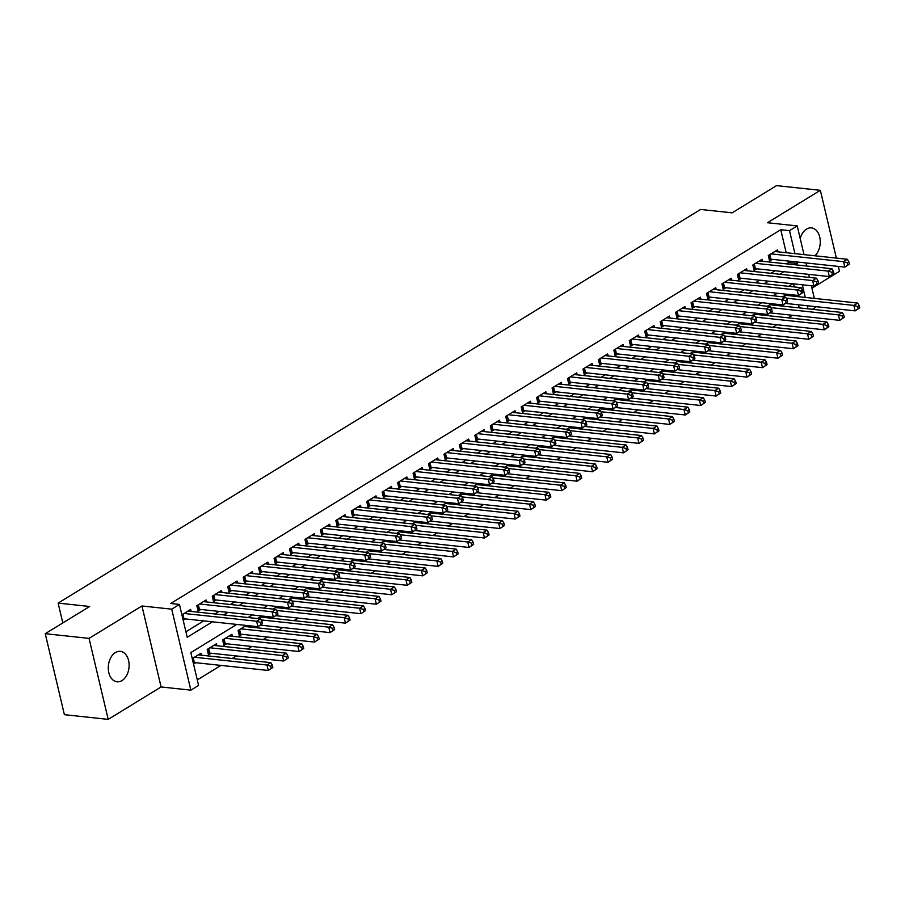 <?xml version="1.0" encoding="UTF-8"?>
<svg xmlns="http://www.w3.org/2000/svg" width="905" height="905" viewBox="0 0 905 905"><rect width="100%" height="100%" fill="white"/><g stroke="black" fill="none" stroke-linecap="round" stroke-linejoin="round"><path stroke-width="1.36" d="M122.005 680.583A15.306 10.351 96.1 0 0 129.087 664.032A15.306 10.351 96.1 0 0 120.331 651.351A15.306 10.351 96.1 0 0 115.388 652.573A15.306 10.351 96.1 0 0 108.306 669.123A15.306 10.351 96.1 0 0 117.062 681.804A15.306 10.351 96.1 0 0 122.005 680.583M814.896 255.787A15.306 10.351 96.1 0 0 820.111 239.203A15.306 10.351 96.1 0 0 811.48 227.89A15.306 10.351 96.1 0 0 806.536 229.101A15.306 10.351 96.1 0 0 800.212 238.501M236.793 624.427L190.831 652.596L198.591 685.424L190.876 690.153L171.724 609.167L179.45 604.438L187.211 637.267L212.426 621.826M161.09 686.963L141.949 605.977L89.052 638.387L45.25 633.692L64.391 714.679L108.193 719.373L161.09 686.963L190.876 690.153M811.955 288.186L839.489 271.308L838.335 266.409M816.333 306.727L812.452 309.318M197.29 679.915L220.978 665.401M232.246 658.501L236.42 655.944M247.687 649.043L251.862 646.475M263.129 639.575L267.303 637.018M278.582 630.118L282.756 627.55M294.023 620.649L298.198 618.092M309.465 611.192L313.639 608.635M324.918 601.723L329.092 599.167M340.359 592.266L344.534 589.709M355.801 582.797L359.975 580.241M371.242 573.34L375.417 570.784M386.695 563.872L390.87 561.315M402.137 554.414L406.311 551.858M417.578 544.946L421.753 542.389M433.02 535.489L437.194 532.932M448.473 526.02L452.647 523.463M463.914 516.563L468.089 514.006M479.356 507.094L483.53 504.538M494.809 497.637L498.983 495.08M510.25 488.168L514.425 485.612M525.692 478.711L529.866 476.154M541.133 469.243L545.308 466.686M556.586 459.785L560.761 457.229M572.028 450.317L576.202 447.76M587.469 440.859L591.644 438.303M602.911 431.391L607.085 428.834M618.364 421.934L622.538 419.377M633.805 412.465L637.98 409.908M649.247 403.008L653.421 400.451M664.689 393.539L668.863 390.983M680.141 384.082L684.316 381.525M695.583 374.613L699.757 372.057M711.025 365.156L715.199 362.6M726.477 355.688L730.652 353.131M741.919 346.23L746.093 343.674M757.361 336.762L761.535 334.205M772.802 327.305L776.976 324.748M788.255 317.836L792.429 315.279M89.052 638.387L108.193 719.373M836.367 258.083L820.349 190.322L767.451 222.732L797.237 225.922L804.013 254.622M45.25 633.692L89.652 606.486L58.124 603.103L700.617 209.451L732.145 212.833L776.547 185.627L820.349 190.322M191.125 611.429L190.661 609.427L181.894 614.8M206.578 601.961L206.102 599.97L196.838 605.649L198.127 611.113L200.831 609.461M222.019 592.504L221.544 590.501L212.279 596.18L213.569 601.655L216.272 599.992M237.461 583.035L236.986 581.044L227.721 586.723L229.022 592.187L231.725 590.535M252.902 573.578L252.438 571.575L243.174 577.254L244.463 582.73L247.167 581.067M268.355 564.109L267.88 562.118L258.615 567.797L259.905 573.261L262.608 571.609M283.797 554.652L283.322 552.65L274.057 558.328L275.346 563.804L278.05 562.141M299.238 545.183L298.774 543.192L289.498 548.871L290.799 554.335L293.503 552.684M314.691 535.726L314.216 533.724L304.951 539.403L306.241 544.878L308.944 543.226M330.133 526.258L329.658 524.267L320.393 529.945L321.682 535.409L324.386 533.758M345.574 516.8L345.099 514.798L335.834 520.477L337.135 525.952L339.827 524.3M361.016 507.332L360.552 505.341L351.276 511.02L352.577 516.484L355.28 514.832M376.469 497.874L375.994 495.872L366.729 501.551L368.018 507.026L370.722 505.375M391.91 488.406L391.435 486.415L382.17 492.094L383.46 497.558L386.164 495.906M407.352 478.949L406.877 476.946L397.612 482.625L398.913 488.1L401.616 486.449M422.793 469.48L422.33 467.489L413.065 473.168L414.354 478.632L417.058 476.98M438.246 460.023L437.771 458.021L428.506 463.699L429.796 469.175L432.5 467.523M453.688 450.554L453.213 448.563L443.948 454.242L445.237 459.706L447.941 458.054M469.129 441.097L468.666 439.095L459.389 444.774L460.69 450.249L463.394 448.597M484.582 431.628L484.107 429.637L474.842 435.316L476.132 440.78L478.836 439.129M500.024 422.171L499.549 420.169L490.284 425.848L491.573 431.323L494.277 429.671M515.465 412.703L514.99 410.712L505.725 416.391L507.026 421.854L509.719 420.203M530.907 403.245L530.443 401.243L521.167 406.922L522.468 412.397L525.172 410.746M546.36 393.777L545.885 391.786L536.62 397.465L537.909 402.929L540.613 401.277M561.801 384.32L561.326 382.317L552.061 387.996L553.351 393.471L556.055 391.82M577.243 374.851L576.768 372.86L567.503 378.539L568.804 384.003L571.508 382.351M592.684 365.394L592.221 363.391L582.956 369.07L584.245 374.546L586.949 372.894M608.137 355.925L607.662 353.934L598.397 359.613L599.687 365.077L602.391 363.425M623.579 346.468L623.104 344.466L613.839 350.144L615.129 355.62L617.832 353.968M639.021 336.999L638.545 335.008L629.28 340.687L630.581 346.151L633.285 344.5M654.462 327.542L653.998 325.54L644.733 331.219L646.023 336.694L648.727 335.042M669.915 318.074L669.44 316.083L660.175 321.761L661.465 327.225L664.168 325.574M685.357 308.616L684.881 306.614L675.616 312.293L676.906 317.768L679.61 316.117M700.798 299.148L700.334 297.157L691.058 302.836L692.359 308.3L695.063 306.648M716.251 289.69L715.776 287.688L706.511 293.367L707.8 298.842L710.504 297.191M731.692 280.222L731.217 278.231L721.952 283.91L723.242 289.374L725.946 287.722M747.134 270.765L746.659 268.762L737.394 274.441L738.695 279.917L741.387 278.265M762.576 261.296L762.112 259.305L752.836 264.984L754.137 270.448L756.84 268.796M246.307 625.457L238.072 630.502L239.361 635.966L242.065 634.315M232.37 636.283L231.895 634.281L222.63 639.959L223.92 645.435L226.623 643.772M216.917 645.74L216.453 643.749L207.188 649.428L208.478 654.892L211.182 653.24M799.228 307.892L798.504 304.815M796.536 296.489L796.242 295.256M794.273 286.93L793.549 283.853M786.875 294.249L782.701 296.806M788.085 294.385L788.368 295.618M771.422 303.718L767.248 306.275M772.632 303.842L772.927 305.076M755.98 313.175L751.806 315.732M757.191 313.311L757.485 314.544M740.539 322.644L736.365 325.2M741.749 322.768L742.043 324.001M725.086 332.101L720.912 334.658M726.308 332.237L726.591 333.47M709.644 341.57L705.47 344.126M710.855 341.694L711.149 342.927M694.203 351.027L690.029 353.584M695.413 351.163L695.707 352.396M678.761 360.495L674.587 363.052M679.972 360.62L680.266 361.853M663.308 369.953L659.134 372.509M664.519 370.088L664.813 371.322M647.867 379.421L643.693 381.978M649.077 379.546L649.371 380.779M632.425 388.879L628.251 391.435M633.636 389.014L633.93 390.247M616.984 398.347L612.809 400.904M618.194 398.472L618.477 399.705M601.531 407.804L597.357 410.361M602.741 407.94L603.035 409.173M586.089 417.273L581.915 419.83M587.3 417.397L587.594 418.63M570.648 426.73L566.473 429.287M571.858 426.866L572.152 428.099M555.195 436.199L551.032 438.755M556.417 436.323L556.699 437.556M539.753 445.656L535.579 448.213M540.964 445.792L541.258 447.025M524.312 455.125L520.137 457.681M525.522 455.249L525.816 456.482M508.87 464.582L504.696 467.138M510.081 464.718L510.375 465.951M493.417 474.05L489.243 476.607M494.639 474.175L494.922 475.408M477.976 483.508L473.801 486.064M479.186 483.643L479.48 484.876M462.534 492.976L458.36 495.533M463.745 493.101L464.039 494.334M447.093 502.433L442.918 504.99M448.303 502.569L448.597 503.802M431.64 511.902L427.465 514.459M432.85 512.026L433.144 513.259M416.198 521.359L412.024 523.916M417.409 521.495L417.703 522.728M400.757 530.828L396.582 533.384M401.967 530.952L402.261 532.185M385.315 540.285L381.141 542.842M386.526 540.421L386.808 541.654M369.862 549.754L365.688 552.31M371.073 549.878L371.367 551.111M354.421 559.211L350.246 561.767M355.631 559.347L355.925 560.58M338.979 568.679L334.805 571.236M340.19 568.804L340.484 570.037M323.526 578.137L319.352 580.693M324.748 578.272L325.031 579.505M308.085 587.605L303.91 590.162M309.295 587.73L309.589 588.963M292.643 597.062L288.469 599.619M293.853 597.198L294.148 598.431M277.202 606.531L273.027 609.088M278.412 606.655L278.706 607.889M261.749 615.988L257.574 618.545M262.959 616.124L263.253 617.357M247.518 625.581L247.812 626.814M201.476 655.209L201.001 653.206L192.245 658.58M193.546 664.044L195.74 662.698M786.185 252.71L780.755 229.712L170.694 603.499L179.45 604.438M185.91 631.758L203.659 620.887M214.938 613.975L219.112 611.418M230.379 604.517L234.553 601.961M245.821 595.049L249.995 592.492M261.262 585.592L265.437 583.035M276.715 576.123L280.889 573.566M292.157 566.666L296.331 564.109M307.598 557.197L311.773 554.641M323.051 547.74L327.225 545.183M338.493 538.271L342.667 535.715M353.934 528.814L358.109 526.258M369.376 519.346L373.55 516.789M384.829 509.888L389.003 507.332M400.27 500.42L404.445 497.863M415.712 490.963L419.886 488.406M431.153 481.494L435.328 478.937M446.606 472.037L450.781 469.48M462.048 462.568L466.222 460.012M477.489 453.111L481.664 450.554M492.942 443.642L497.105 441.086M508.384 434.185L512.558 431.628M523.825 424.717L528 422.16M539.267 415.259L543.441 412.703M554.72 405.791L558.894 403.234M570.161 396.333L574.336 393.777M585.603 386.865L589.777 384.308M601.044 377.408L605.219 374.851M616.497 367.939L620.672 365.382M631.939 358.482L636.113 355.925M647.38 349.013L651.555 346.457M662.822 339.556L666.996 336.999M678.275 330.087L682.449 327.531M693.716 320.63L697.891 318.074M709.158 311.162L713.332 308.605M724.611 301.704L728.785 299.148M740.052 292.236L744.227 289.679M755.494 282.779L759.668 280.222M770.936 273.31L775.11 270.753M786.388 263.853L788.515 262.541L788.153 261.036M778.029 251.839L777.553 249.837L768.288 255.515L769.578 260.991L772.282 259.339M183.195 620.264L185.389 618.918M58.124 603.103L62.807 622.934M141.949 605.977L171.724 609.167M780.755 229.712L789.511 230.651L797.237 225.922M792.803 283.763L788.628 286.331M777.35 293.231L773.175 295.788M761.908 302.689L757.734 305.257M746.467 312.157L742.292 314.714M731.014 321.614L726.839 324.182M715.572 331.083L711.398 333.64M700.131 340.54L695.956 343.108M684.689 350.009L680.515 352.565M669.236 359.466L665.062 362.034M653.795 368.935L649.62 371.491M638.353 378.392L634.179 380.96M622.912 387.86L618.737 390.417M607.459 397.318L603.284 399.886M592.017 406.786L587.843 409.343M576.576 416.243L572.401 418.811M561.123 425.712L556.948 428.269M545.681 435.169L541.507 437.737M530.24 444.638L526.065 447.194M514.798 454.095L510.624 456.663M499.345 463.564L495.171 466.12M483.904 473.021L479.729 475.577M468.462 482.489L464.288 485.046M453.02 491.947L448.846 494.503M437.568 501.415L433.393 503.972M422.126 510.873L417.952 513.429M406.684 520.341L402.51 522.898M391.243 529.798L387.069 532.355M375.79 539.267L371.616 541.823M360.348 548.724L356.174 551.281M344.907 558.193L340.733 560.749M329.454 567.65L325.28 570.207M314.012 577.119L309.838 579.675M298.571 586.576L294.397 589.132M283.129 596.044L278.955 598.601M267.676 605.502L263.502 608.058M252.235 614.97L248.061 617.527M807.995 308.831L807.26 305.754M805.292 297.428L802.305 284.792M805.982 262.948L806.717 266.025M808.685 274.351L809.409 277.439M811.378 285.754L814.364 298.401M795.144 264.792L797.271 263.479L796.909 261.975M794.952 253.649L789.511 230.651M223.693 614.914L227.868 612.357M239.135 605.456L243.309 602.9M254.588 595.988L258.751 593.431M270.029 586.531L274.204 583.974M285.471 577.062L289.645 574.505M300.913 567.605L305.087 565.048M316.365 558.136L320.54 555.58M331.807 548.679L335.981 546.122M347.248 539.21L351.423 536.654M362.69 529.753L366.864 527.196M378.143 520.285L382.317 517.728M393.585 510.827L397.759 508.271M409.026 501.359L413.2 498.802M424.468 491.901L428.642 489.345M439.921 482.433L444.095 479.876M455.362 472.976L459.536 470.419M470.804 463.507L474.978 460.95M486.257 454.05L490.431 451.493M501.698 444.581L505.872 442.025M517.14 435.124L521.314 432.567M532.581 425.655L536.756 423.099M548.034 416.198L552.208 413.642M563.476 406.73L567.65 404.173M578.917 397.272L583.092 394.716M594.359 387.804L598.533 385.247M609.812 378.347L613.986 375.79M625.253 368.878L629.428 366.321M640.695 359.421L644.869 356.864M656.148 349.952L660.311 347.396M671.589 340.495L675.764 337.938M687.031 331.026L691.205 328.47M702.472 321.569L706.647 319.013M717.925 312.101L722.1 309.544M733.367 302.643L737.541 300.087M748.808 293.175L752.983 290.618M764.25 283.718L768.424 281.161M779.703 274.249L783.877 271.692M788.515 262.541L797.271 263.479M849.399 264.056L848.879 261.862L847.34 262.812L847.861 264.995L849.399 264.056L844.806 267.111L843.517 261.636L770.992 253.864M847.34 262.812L843.517 261.636L847.374 259.271L774.85 251.5M847.861 264.995L844.806 267.111L770.879 259.181A2.387 0.815 -13.3 0 0 770.11 259.181L769.171 259.26M848.879 261.862L847.374 259.271M859.75 307.836L859.23 305.641L857.691 306.591L858.2 308.775L859.75 307.836L855.157 310.879L853.868 305.415L857.725 303.051L785.201 295.279M785.529 303.424L855.157 310.879L858.2 308.775M786.207 298.164L853.868 305.415L857.691 306.591M857.725 303.051L859.23 305.641M833.958 273.514L833.437 271.33L831.899 272.269L832.408 274.464L833.958 273.514L829.365 276.568L828.075 271.093L755.539 263.321M831.899 272.269L828.075 271.093L831.933 268.728L759.408 260.957M832.408 274.464L829.365 276.568L755.437 268.649A2.387 0.815 -13.3 0 0 754.668 268.649L753.729 268.717M833.437 271.33L831.933 268.728M818.516 282.982L817.996 280.788L816.446 281.738L816.966 283.921L818.516 282.982L813.923 286.037L812.622 280.561L740.098 272.79M816.446 281.738L812.622 280.561L816.491 278.197L743.955 270.425M816.966 283.921L813.923 286.037L739.996 278.107A2.387 0.815 -13.3 0 0 739.227 278.107L738.276 278.186M817.996 280.788L816.491 278.197M803.063 292.439L802.554 290.256L801.004 291.195L801.525 293.39L803.063 292.439L798.47 295.494L797.181 290.019L724.656 282.247M801.004 291.195L797.181 290.019L801.038 287.654L728.514 279.883M801.525 293.39L798.47 295.494L724.543 287.575A2.387 0.815 -13.3 0 0 723.785 287.575L722.835 287.643M802.554 290.256L801.038 287.654M787.622 301.908L787.101 299.713L785.563 300.664L786.083 302.847L787.622 301.908L783.029 304.962L781.739 299.487L709.215 291.715M785.563 300.664L781.739 299.487L785.597 297.123L713.072 289.351M786.083 302.847L783.029 304.962L709.101 297.032A2.387 0.815 -13.3 0 0 708.332 297.032L707.393 297.112M787.101 299.713L785.597 297.123M844.308 317.293L843.788 315.11L842.238 316.049L842.759 318.243L844.308 317.293L839.716 320.347L838.415 314.872L842.284 312.508L769.759 304.736M770.087 312.881L839.716 320.347L842.759 318.243M770.755 307.621L838.415 314.872L842.238 316.049M842.284 312.508L843.788 315.11M828.856 326.762L828.347 324.567L826.797 325.517L827.317 327.701L828.856 326.762L824.274 329.805L822.973 324.341L826.831 321.976L754.306 314.205M754.646 322.35L824.274 329.805L827.317 327.701M755.313 317.089L822.973 324.341L826.797 325.517M826.831 321.976L828.347 324.567M813.414 336.219L812.894 334.036L811.355 334.974L811.875 337.169L813.414 336.219L808.821 339.273L807.532 333.798L811.389 331.434L738.865 323.662M739.204 331.807L808.821 339.273L811.875 337.169M739.871 326.547L807.532 333.798L811.355 334.974M811.389 331.434L812.894 334.036M797.972 345.687L797.452 343.493L795.914 344.443L796.423 346.626L797.972 345.687L793.38 348.73L792.09 343.267L795.948 340.902L723.423 333.131M723.751 341.276L793.38 348.73L796.423 346.626M724.43 336.015L792.09 343.267L795.914 344.443M795.948 340.902L797.452 343.493M772.18 311.365L771.66 309.182L770.121 310.121L770.63 312.315L772.18 311.365L767.587 314.42L766.297 308.944L693.762 301.173M770.121 310.121L766.297 308.944L770.155 306.58L697.631 298.808M770.63 312.315L767.587 314.42L693.66 306.501A2.387 0.815 -13.3 0 0 692.891 306.501L691.952 306.569M771.66 309.182L770.155 306.58M782.531 355.145L782.01 352.961L780.461 353.9L780.981 356.095L782.531 355.145L777.938 358.199L776.637 352.724L780.506 350.359L707.97 342.588M708.31 350.733L777.938 358.199L780.981 356.095M708.977 345.472L776.637 352.724L780.461 353.9M780.506 350.359L782.01 352.961M756.738 320.834L756.218 318.639L754.668 319.589L755.189 321.773L756.738 320.834L752.146 323.888L750.845 318.413L678.32 310.641M754.668 319.589L750.845 318.413L754.713 316.049L682.178 308.277M755.189 321.773L752.146 323.888L678.218 315.958A2.387 0.815 -13.3 0 0 677.449 315.958L676.499 316.037M756.218 318.639L754.713 316.049M767.078 364.613L766.569 362.419L765.019 363.369L765.54 365.552L767.078 364.613L762.485 367.656L761.196 362.192L765.053 359.828L692.529 352.056M692.868 360.201L762.485 367.656L765.54 365.552M693.535 354.941L761.196 362.192L765.019 363.369M765.053 359.828L766.569 362.419M741.286 330.291L740.776 328.108L739.227 329.047L739.747 331.241L741.286 330.291L736.693 333.345L735.403 327.87L662.879 320.099M739.227 329.047L735.403 327.87L739.261 325.506L666.736 317.734M739.747 331.241L736.693 333.345L662.765 325.427A2.387 0.815 -13.3 0 0 662.008 325.427L661.057 325.495M740.776 328.108L739.261 325.506M751.636 374.07L751.116 371.887L749.578 372.826L750.098 375.021L751.636 374.07L747.044 377.125L745.754 371.65L749.612 369.285L677.087 361.514M677.426 369.659L747.044 377.125L750.098 375.021M678.094 364.398L745.754 371.65L749.578 372.826M749.612 369.285L751.116 371.887M725.844 339.76L725.324 337.565L723.785 338.515L724.305 340.699L725.844 339.76L721.251 342.814L719.961 337.339L647.437 329.567M723.785 338.515L719.961 337.339L723.819 334.974L651.295 327.203M724.305 340.699L721.251 342.814L647.324 334.884A2.387 0.815 -13.3 0 0 646.555 334.884L645.616 334.963M725.324 337.565L723.819 334.974M736.195 383.539L735.675 381.344L734.136 382.295L734.645 384.478L736.195 383.539L731.602 386.582L730.312 381.118L734.17 378.754L661.646 370.982M661.974 379.127L731.602 386.582L734.645 384.478M662.652 373.867L730.312 381.118L734.136 382.295M734.17 378.754L735.675 381.344M710.402 349.217L709.882 347.034L708.332 347.973L708.853 350.167L710.402 349.217L705.809 352.271L704.509 346.796L631.984 339.024M708.332 347.973L704.509 346.796L708.377 344.432L635.853 336.66M708.853 350.167L705.809 352.271L631.882 344.353A2.387 0.815 -13.3 0 0 631.113 344.353L630.174 344.42M709.882 347.034L708.377 344.432M720.753 392.996L720.233 390.813L718.683 391.752L719.204 393.947L720.753 392.996L716.16 396.051L714.86 390.575L718.728 388.211L646.193 380.439M646.532 388.584L716.16 396.051L719.204 393.947M647.199 383.324L714.86 390.575L718.683 391.752M718.728 388.211L720.233 390.813M694.95 358.685L694.44 356.491L692.891 357.441L693.411 359.624L694.95 358.685L690.368 361.74L689.067 356.265L616.543 348.493M692.891 357.441L689.067 356.265L692.936 353.9L620.4 346.129M693.411 359.624L690.368 361.74L616.429 353.81A2.387 0.815 -13.3 0 0 615.672 353.81L614.721 353.889M694.44 356.491L692.936 353.9M705.3 402.465L704.791 400.27L703.242 401.22L703.762 403.404L705.3 402.465L700.708 405.508L699.418 400.044L703.275 397.68L630.751 389.908M631.09 398.053L700.708 405.508L703.762 403.404M631.758 392.793L699.418 400.044L703.242 401.22M703.275 397.68L704.791 400.27M679.508 368.143L678.988 365.959L677.449 366.898L677.969 369.093L679.508 368.143L674.915 371.197L673.625 365.722L601.101 357.95M677.449 366.898L673.625 365.722L677.483 363.358L604.959 355.586M677.969 369.093L674.915 371.197L600.988 363.278A2.387 0.815 -13.3 0 0 600.219 363.278L599.28 363.346M678.988 365.959L677.483 363.358M689.859 411.922L689.339 409.739L687.8 410.678L688.32 412.872L689.859 411.922L685.266 414.976L683.976 409.501L687.834 407.137L615.309 399.365M615.638 407.51L685.266 414.976L688.32 412.872M616.316 402.25L683.976 409.501L687.8 410.678M687.834 407.137L689.339 409.739M664.066 377.611L663.546 375.417L662.008 376.367L662.517 378.55L664.066 377.611L659.474 380.666L658.184 375.19L585.648 367.419M662.008 376.367L658.184 375.19L662.041 372.826L589.517 365.054M662.517 378.55L659.474 380.666L585.546 372.736A2.387 0.815 -13.3 0 0 584.777 372.736L583.838 372.815M663.546 375.417L662.041 372.826M674.417 421.391L673.897 419.196L672.358 420.146L672.867 422.33L674.417 421.391L669.824 424.434L668.524 418.97L672.392 416.605L599.868 408.834M600.196 416.979L669.824 424.434L672.867 422.33M600.863 411.718L668.524 418.97L672.358 420.146M672.392 416.605L673.897 419.196M648.625 387.069L648.104 384.885L646.555 385.824L647.075 388.019L648.625 387.069L644.032 390.123L642.731 384.648L570.207 376.876M646.555 385.824L642.731 384.648L646.6 382.283L574.064 374.512M647.075 388.019L644.032 390.123L570.105 382.204A2.387 0.815 -13.3 0 0 569.336 382.204L568.385 382.272M648.104 384.885L646.6 382.283M658.976 430.848L658.455 428.665L656.906 429.603L657.426 431.798L658.976 430.848L654.383 433.902L653.082 428.427L656.951 426.063L584.415 418.291M584.754 426.436L654.383 433.902L657.426 431.798M585.422 421.176L653.082 428.427L656.906 429.603M656.951 426.063L658.455 428.665M633.172 396.537L632.663 394.342L631.113 395.293L631.633 397.476L633.172 396.537L628.579 399.591L627.289 394.116L554.765 386.344M631.113 395.293L627.289 394.116L631.147 391.752L558.623 383.98M631.633 397.476L628.579 399.591L554.652 391.661A2.387 0.815 -13.3 0 0 553.894 391.661L552.944 391.741M632.663 394.342L631.147 391.752M643.523 440.316L643.003 438.122L641.464 439.072L641.984 441.255L643.523 440.316L638.93 443.36L637.64 437.896L641.498 435.531L568.974 427.76M569.313 435.905L638.93 443.36L641.984 441.255M569.98 430.644L637.64 437.896L641.464 439.072M641.498 435.531L643.003 438.122M617.73 405.994L617.21 403.811L615.672 404.75L616.192 406.945L617.73 405.994L613.138 409.049L611.848 403.573L539.323 395.802M615.672 404.75L611.848 403.573L615.705 401.209L543.181 393.437M616.192 406.945L613.138 409.049L539.21 401.13A2.387 0.815 -13.3 0 0 538.441 401.13L537.502 401.198M617.21 403.811L615.705 401.209M628.081 449.774L627.561 447.59L626.022 448.529L626.532 450.724L628.081 449.774L623.488 452.828L622.199 447.353L626.056 444.989L553.532 437.217M553.86 445.362L623.488 452.828L626.532 450.724M554.539 440.102L622.199 447.353L626.022 448.529M626.056 444.989L627.561 447.59M602.289 415.463L601.768 413.268L600.23 414.219L600.739 416.402L602.289 415.463L597.696 418.517L596.406 413.042L523.871 405.27M600.23 414.219L596.406 413.042L600.264 410.678L527.739 402.906M600.739 416.402L597.696 418.517L523.769 410.587A2.387 0.815 -13.3 0 0 523 410.587L522.061 410.666M601.768 413.268L600.264 410.678M612.64 459.242L612.119 457.048L610.57 457.998L611.09 460.181L612.64 459.242L608.047 462.285L606.746 456.821L610.615 454.457L538.079 446.685M538.418 454.83L608.047 462.285L611.09 460.181M539.086 449.57L606.746 456.821L610.57 457.998M610.615 454.457L612.119 457.048M586.847 424.92L586.327 422.737L584.777 423.676L585.297 425.87L586.847 424.92L582.254 427.975L580.953 422.499L508.429 414.728M584.777 423.676L580.953 422.499L584.822 420.135L512.287 412.363M585.297 425.87L582.254 427.975L508.327 420.056A2.387 0.815 -13.3 0 0 507.558 420.056L506.608 420.124M586.327 422.737L584.822 420.135M597.187 468.7L596.678 466.516L595.128 467.455L595.648 469.65L597.187 468.7L592.594 471.754L591.304 466.279L595.162 463.914L522.638 456.143M522.977 464.288L592.594 471.754L595.648 469.65M523.644 459.027L591.304 466.279L595.128 467.455M595.162 463.914L596.678 466.516M571.394 434.389L570.885 432.194L569.336 433.144L569.856 435.328L571.394 434.389L566.802 437.443L565.512 431.968L492.987 424.196M569.336 433.144L565.512 431.968L569.369 429.603L496.845 421.832M569.856 435.328L566.802 437.443L492.874 429.513A2.387 0.815 -13.3 0 0 492.116 429.513L491.166 429.592M570.885 432.194L569.369 429.603M581.745 478.168L581.225 475.973L579.686 476.924L580.207 479.107L581.745 478.168L577.152 481.211L575.863 475.747L579.72 473.383L507.196 465.611M507.535 473.756L577.152 481.211L580.207 479.107M508.203 468.496L575.863 475.747L579.686 476.924M579.72 473.383L581.225 475.973M555.953 443.846L555.432 441.663L553.894 442.602L554.414 444.796L555.953 443.846L551.36 446.9L550.07 441.425L477.546 433.653M553.894 442.602L550.07 441.425L553.928 439.061L481.403 431.289M554.414 444.796L551.36 446.9L477.433 438.982A2.387 0.815 -13.3 0 0 476.664 438.982L475.725 439.049M555.432 441.663L553.928 439.061M566.304 487.625L565.783 485.442L564.245 486.381L564.754 488.576L566.304 487.625L561.711 490.68L560.421 485.204L564.279 482.84L491.754 475.068M492.082 483.213L561.711 490.68L564.754 488.576M492.761 477.953L560.421 485.204L564.245 486.381M564.279 482.84L565.783 485.442M540.511 453.315L539.991 451.12L538.452 452.07L538.961 454.253L540.511 453.315L535.918 456.369L534.629 450.894L462.093 443.122M538.452 452.07L534.629 450.894L538.486 448.529L465.962 440.758M538.961 454.253L535.918 456.369L461.991 448.439A2.387 0.815 -13.3 0 0 461.222 448.439L460.283 448.518M539.991 451.12L538.486 448.529M550.862 497.094L550.342 494.899L548.792 495.85L549.312 498.033L550.862 497.094L546.269 500.137L544.968 494.673L548.837 492.309L476.302 484.537M476.641 492.682L546.269 500.137L549.312 498.033M477.308 487.422L544.968 494.673L548.792 495.85M548.837 492.309L550.342 494.899M525.07 462.772L524.549 460.588L523 461.527L523.52 463.722L525.07 462.772L520.477 465.826L519.176 460.351L446.651 452.579M523 461.527L519.176 460.351L523.045 457.987L450.509 450.215M523.52 463.722L520.477 465.826L446.538 457.907A2.387 0.815 -13.3 0 0 445.78 457.907L444.83 457.975M524.549 460.588L523.045 457.987M535.409 506.551L534.9 504.368L533.35 505.307L533.871 507.501L535.409 506.551L530.816 509.606L529.527 504.13L533.384 501.766L460.86 493.994M461.199 502.139L530.816 509.606L533.871 507.501M461.867 496.879L529.527 504.13L533.35 505.307M533.384 501.766L534.9 504.368M509.617 472.24L509.108 470.046L507.558 470.996L508.078 473.179L509.617 472.24L505.024 475.295L503.734 469.819L431.21 462.048M507.558 470.996L503.734 469.819L507.592 467.455L435.067 459.683M508.078 473.179L505.024 475.295L431.097 467.365A2.387 0.815 -13.3 0 0 430.339 467.365L429.389 467.444M509.108 470.046L507.592 467.455M519.968 516.02L519.447 513.825L517.909 514.775L518.429 516.959L519.968 516.02L515.375 519.063L514.085 513.599L517.943 511.235L445.418 503.463M445.758 511.608L515.375 519.063L518.429 516.959M446.425 506.348L514.085 513.599L517.909 514.775M517.943 511.235L519.447 513.825M494.175 481.698L493.655 479.514L492.116 480.453L492.625 482.648L494.175 481.698L489.582 484.752L488.293 479.277L415.757 471.505M492.116 480.453L488.293 479.277L492.15 476.912L419.626 469.141M492.625 482.648L489.582 484.752L415.655 476.833A2.387 0.815 -13.3 0 0 414.886 476.833L413.947 476.901M493.655 479.514L492.15 476.912M504.526 525.477L504.006 523.294L502.467 524.233L502.976 526.427L504.526 525.477L499.933 528.531L498.644 523.056L502.501 520.692L429.977 512.92M430.305 521.065L499.933 528.531L502.976 526.427M430.972 515.805L498.644 523.056L502.467 524.233M502.501 520.692L504.006 523.294M478.734 491.166L478.213 488.972L476.664 489.922L477.184 492.105L478.734 491.166L474.141 494.221L472.84 488.745L400.315 480.974M476.664 489.922L472.84 488.745L476.709 486.381L404.184 478.609M477.184 492.105L474.141 494.221L400.214 486.29A2.387 0.815 -13.3 0 0 399.444 486.29L398.494 486.37M478.213 488.972L476.709 486.381M489.085 534.946L488.564 532.751L487.014 533.701L487.535 535.884L489.085 534.946L484.492 537.989L483.191 532.525L487.06 530.16L414.524 522.389M414.863 530.534L484.492 537.989L487.535 535.884M415.531 525.273L483.191 532.525L487.014 533.701M487.06 530.16L488.564 532.751M463.281 500.623L462.772 498.44L461.222 499.379L461.742 501.574L463.281 500.623L458.699 503.678L457.398 498.202L384.874 490.431M461.222 499.379L457.398 498.202L461.256 495.838L388.731 488.067M461.742 501.574L458.699 503.678L384.761 495.759A2.387 0.815 -13.3 0 0 384.003 495.759L383.053 495.827M462.772 498.44L461.256 495.838M447.839 510.092L447.319 507.897L445.78 508.848L446.301 511.031L447.839 510.092L443.246 513.146L441.957 507.671L369.432 499.899M445.78 508.848L441.957 507.671L445.814 505.307L373.29 497.535M446.301 511.031L443.246 513.146L369.319 505.216A2.387 0.815 -13.3 0 0 368.55 505.216L367.611 505.295M447.319 507.897L445.814 505.307M432.398 519.549L431.877 517.366L430.339 518.305L430.848 520.499L432.398 519.549L427.805 522.604L426.515 517.128L353.979 509.357M430.339 518.305L426.515 517.128L430.373 514.764L357.848 506.992M430.848 520.499L427.805 522.604L353.878 514.685A2.387 0.815 -13.3 0 0 353.108 514.685L352.169 514.753M431.877 517.366L430.373 514.764M473.632 544.403L473.123 542.219L471.573 543.158L472.093 545.353L473.632 544.403L469.039 547.457L467.749 541.982L471.607 539.618L399.082 531.846M399.422 539.991L469.039 547.457L472.093 545.353M400.089 534.731L467.749 541.982L471.573 543.158M471.607 539.618L473.123 542.219M458.19 553.871L457.67 551.677L456.131 552.627L456.64 554.81L458.19 553.871L453.597 556.914L452.308 551.45L456.165 549.086L383.641 541.314M383.969 549.459L453.597 556.914L456.64 554.81M384.648 544.199L452.308 551.45L456.131 552.627M456.165 549.086L457.67 551.677M442.749 563.329L442.228 561.145L440.678 562.084L441.199 564.279L442.749 563.329L438.156 566.383L436.855 560.908L440.724 558.543L368.199 550.772M368.527 558.917L438.156 566.383L441.199 564.279M369.195 553.656L436.855 560.908L440.678 562.084M440.724 558.543L442.228 561.145M416.956 529.018L416.436 526.823L414.886 527.773L415.406 529.957L416.956 529.018L412.363 532.072L411.062 526.597L338.538 518.825M414.886 527.773L411.062 526.597L414.931 524.233L342.395 516.461M415.406 529.957L412.363 532.072L338.436 524.142A2.387 0.815 -13.3 0 0 337.667 524.142L336.717 524.221M416.436 526.823L414.931 524.233M427.296 572.786L426.787 570.602L425.237 571.553L425.757 573.736L427.296 572.786L422.714 575.84L421.413 570.376L425.271 568.012L352.746 560.24M353.086 568.385L422.714 575.84L425.757 573.736M353.753 563.125L421.413 570.376L425.237 571.553M425.271 568.012L426.787 570.602M401.503 538.475L400.994 536.292L399.444 537.231L399.965 539.425L401.503 538.475L396.91 541.529L395.621 536.054L323.096 528.282M399.444 537.231L395.621 536.054L399.478 533.69L326.954 525.918M399.965 539.425L396.91 541.529L322.983 533.611A2.387 0.815 -13.3 0 0 322.225 533.611L321.275 533.678M400.994 536.292L399.478 533.69M411.854 582.254L411.334 580.06L409.795 581.01L410.316 583.205L411.854 582.254L407.261 585.309L405.972 579.833L409.829 577.469L337.305 569.698M337.644 577.843L407.261 585.309L410.316 583.205M338.312 572.582L405.972 579.833L409.795 581.01M409.829 577.469L411.334 580.06M386.062 547.944L385.541 545.749L384.003 546.699L384.523 548.883L386.062 547.944L381.469 550.987L380.179 545.523L307.655 537.751M384.003 546.699L380.179 545.523L384.037 543.158L311.512 535.387M384.523 548.883L381.469 550.987L307.542 543.068A2.387 0.815 -13.3 0 0 306.772 543.068L305.833 543.147M385.541 545.749L384.037 543.158M396.413 591.712L395.892 589.528L394.354 590.479L394.863 592.662L396.413 591.712L391.82 594.766L390.53 589.302L394.388 586.938L321.863 579.166M322.191 587.311L391.82 594.766L394.863 592.662M322.87 582.051L390.53 589.302L394.354 590.479M394.388 586.938L395.892 589.528M370.62 557.401L370.1 555.218L368.561 556.156L369.07 558.351L370.62 557.401L366.027 560.455L364.738 554.98L292.202 547.208M368.561 556.156L364.738 554.98L368.595 552.616L296.071 544.844M369.07 558.351L366.027 560.455L292.1 552.536A2.387 0.815 -13.3 0 0 291.331 552.536L290.392 552.604M370.1 555.218L368.595 552.616M380.971 601.18L380.451 598.986L378.901 599.936L379.421 602.13L380.971 601.18L376.378 604.235L375.077 598.759L378.946 596.395L306.41 588.623M306.75 596.768L376.378 604.235L379.421 602.13M307.417 591.508L375.077 598.759L378.901 599.936M378.946 596.395L380.451 598.986M355.179 566.869L354.658 564.675L353.108 565.625L353.629 567.808L355.179 566.869L350.586 569.912L349.285 564.448L276.76 556.677M353.108 565.625L349.285 564.448L353.154 562.084L280.618 554.312M353.629 567.808L350.586 569.912L276.659 561.994A2.387 0.815 -13.3 0 0 275.889 561.994L274.939 562.073M354.658 564.675L353.154 562.084M365.518 610.637L365.009 608.454L363.459 609.404L363.98 611.588L365.518 610.637L360.925 613.692L359.636 608.228L363.493 605.864L290.969 598.092M291.308 606.237L360.925 613.692L363.98 611.588M291.976 600.977L359.636 608.228L363.459 609.404M363.493 605.864L365.009 608.454M339.726 576.327L339.217 574.143L337.667 575.082L338.187 577.277L339.726 576.327L335.133 579.381L333.843 573.906L261.319 566.134M337.667 575.082L333.843 573.906L337.701 571.541L265.176 563.77M338.187 577.277L335.133 579.381L261.206 571.462A2.387 0.815 -13.3 0 0 260.448 571.462L259.497 571.53M339.217 574.143L337.701 571.541M350.077 620.106L349.556 617.911L348.018 618.862L348.538 621.056L350.077 620.106L345.484 623.16L344.194 617.685L348.052 615.321L275.527 607.549M275.867 615.694L345.484 623.16L348.538 621.056M276.534 610.434L344.194 617.685L348.018 618.862M348.052 615.321L349.556 617.911M324.284 585.795L323.764 583.601L322.225 584.551L322.746 586.734L324.284 585.795L319.691 588.838L318.402 583.374L245.877 575.603M322.225 584.551L318.402 583.374L322.259 581.01L249.735 573.238M322.746 586.734L319.691 588.838L245.764 580.919A2.387 0.815 -13.3 0 0 244.995 580.919L244.056 580.999M323.764 583.601L322.259 581.01M334.635 629.563L334.115 627.38L332.576 628.33L333.085 630.514L334.635 629.563L330.042 632.618L328.753 627.154L332.61 624.789L260.086 617.018M260.414 625.163L330.042 632.618L333.085 630.514M261.093 619.902L328.753 627.154L332.576 628.33M332.61 624.789L334.115 627.38M308.843 595.252L308.322 593.069L306.772 594.008L307.293 596.203L308.843 595.252L304.25 598.307L302.949 592.832L230.424 585.06M306.772 594.008L302.949 592.832L306.818 590.467L234.293 582.696M307.293 596.203L304.25 598.307L230.323 590.388A2.387 0.815 -13.3 0 0 229.553 590.388L228.614 590.456M308.322 593.069L306.818 590.467M319.194 639.032L318.673 636.837L317.123 637.787L317.644 639.982L319.194 639.032L314.601 642.086L313.3 636.611L317.169 634.247L244.633 626.475M238.954 634.235L239.904 634.167A2.387 0.815 166.7 0 1 240.673 634.167L314.601 642.086L317.644 639.982M240.775 628.839L313.3 636.611L317.123 637.787M317.169 634.247L318.673 636.837M293.39 604.721L292.881 602.526L291.331 603.477L291.851 605.66L293.39 604.721L288.808 607.764L287.507 602.3L214.983 594.528M291.331 603.477L287.507 602.3L291.376 599.936L218.84 592.164M291.851 605.66L288.808 607.764L214.87 599.845A2.387 0.815 -13.3 0 0 214.112 599.845L213.161 599.925M292.881 602.526L291.376 599.936M303.741 648.489L303.232 646.306L301.682 647.256L302.202 649.439L303.741 648.489L299.148 651.543L297.858 646.08L301.716 643.715L229.191 635.943M223.512 643.704L224.463 643.625A2.387 0.815 166.7 0 1 225.221 643.625L299.148 651.543L302.202 649.439M225.334 638.308L297.858 646.08L301.682 647.256M301.716 643.715L303.232 646.306M277.948 614.178L277.428 611.995L275.889 612.934L276.41 615.129L277.948 614.178L273.355 617.233L272.066 611.757L199.541 603.986M275.889 612.934L272.066 611.757L275.923 609.393L203.399 601.621M276.41 615.129L273.355 617.233L199.428 609.314A2.387 0.815 -13.3 0 0 198.659 609.314L197.72 609.382M277.428 611.995L275.923 609.393M288.299 657.958L287.779 655.763L286.24 656.713L286.761 658.908L288.299 657.958L283.706 661.012L282.417 655.537L286.274 653.172L213.75 645.401M208.071 653.161L209.01 653.082A2.387 0.815 166.7 0 1 209.779 653.093L283.706 661.012L286.761 658.908M209.892 647.765L282.417 655.537L286.24 656.713M286.274 653.172L287.779 655.763M262.507 623.647L261.986 621.452L260.448 622.402L260.957 624.586L262.507 623.647L257.914 626.69L256.624 621.226L184.088 613.454M260.448 622.402L256.624 621.226L260.482 618.862L187.957 611.09M260.957 624.586L257.914 626.69L183.987 618.771A2.387 0.815 -13.3 0 0 183.217 618.771L182.844 618.805M261.986 621.452L260.482 618.862M272.858 667.415L272.337 665.232L270.799 666.182L271.308 668.365L272.858 667.415L268.265 670.469L266.964 665.005L270.833 662.641L198.308 654.869M193.195 662.584L193.568 662.55A2.387 0.815 166.7 0 1 194.337 662.55L268.265 670.469L271.308 668.365M194.439 657.234L266.964 665.005L270.799 666.182M270.833 662.641L272.337 665.232M769.793 254.588L770.879 259.181M769.126 255.006L770.11 259.181M754.351 264.056L755.437 268.649M753.684 264.464L754.668 268.649M738.91 273.514L739.996 278.107M738.242 273.932L739.227 278.107M723.457 282.982L724.543 287.575M722.79 283.389L723.785 287.575M708.015 292.439L709.101 297.032M707.348 292.858L708.332 297.032M692.574 301.908L693.66 306.501M691.906 302.315L692.891 306.501M677.132 311.365L678.218 315.958M676.454 311.784L677.449 315.958M661.679 320.834L662.765 325.427M661.012 321.241L662.008 325.427M646.238 330.291L647.324 334.884M645.57 330.71L646.555 334.884M630.796 339.76L631.882 344.353M630.129 340.167L631.113 344.353M615.355 349.217L616.429 353.81M614.676 349.635L615.672 353.81M599.902 358.685L600.988 363.278M599.234 359.093L600.219 363.278M584.46 368.143L585.546 372.736M583.793 368.561L584.777 372.736M569.019 377.611L570.105 382.204M568.351 378.019L569.336 382.204M553.566 387.069L554.652 391.661M552.898 387.487L553.894 391.661M538.124 396.537L539.21 401.13M537.457 396.944L538.441 401.13M522.683 405.994L523.769 410.587M522.015 406.413L523 410.587M507.241 415.463L508.327 420.056M506.574 415.87L507.558 420.056M491.788 424.92L492.874 429.513M491.121 425.339L492.116 429.513M476.347 434.389L477.433 438.982M475.679 434.796L476.664 438.982M460.905 443.846L461.991 448.439M460.238 444.265L461.222 448.439M445.464 453.315L446.538 457.907M444.785 453.722L445.78 457.907M430.011 462.772L431.097 467.365M429.343 463.19L430.339 467.365M414.569 472.24L415.655 476.833M413.902 472.648L414.886 476.833M399.128 481.698L400.214 486.29M398.46 482.116L399.444 486.29M383.675 491.166L384.761 495.759M383.007 491.573L384.003 495.759M368.233 500.623L369.319 505.216M367.566 501.042L368.55 505.216M352.792 510.092L353.878 514.685M352.124 510.499L353.108 514.685M337.35 519.549L338.436 524.142M336.683 519.968L337.667 524.142M321.897 529.018L322.983 533.611M321.23 529.425L322.225 533.611M306.456 538.475L307.542 543.068M305.788 538.894L306.772 543.068M291.014 547.944L292.1 552.536M290.347 548.351L291.331 552.536M275.572 557.401L276.659 561.994M274.894 557.819L275.889 561.994M260.12 566.869L261.206 571.462M259.452 567.277L260.448 571.462M244.678 576.327L245.764 580.919M244.011 576.745L244.995 580.919M229.237 585.795L230.323 590.388M228.569 586.202L229.553 590.388M239.904 634.167L238.909 629.982M240.673 634.167L239.587 629.575M213.795 595.252L214.87 599.845M213.116 595.671L214.112 599.845M224.463 643.625L223.467 639.45M225.221 643.625L224.135 639.032M198.342 604.721L199.428 609.314M197.675 605.128L198.659 609.314M209.01 653.082L208.026 648.908M209.779 653.093L208.693 648.5M182.901 614.178L183.987 618.771M182.233 614.597L183.217 618.771M193.568 662.55L192.584 658.376M194.337 662.55L193.251 657.958"/></g></svg>
